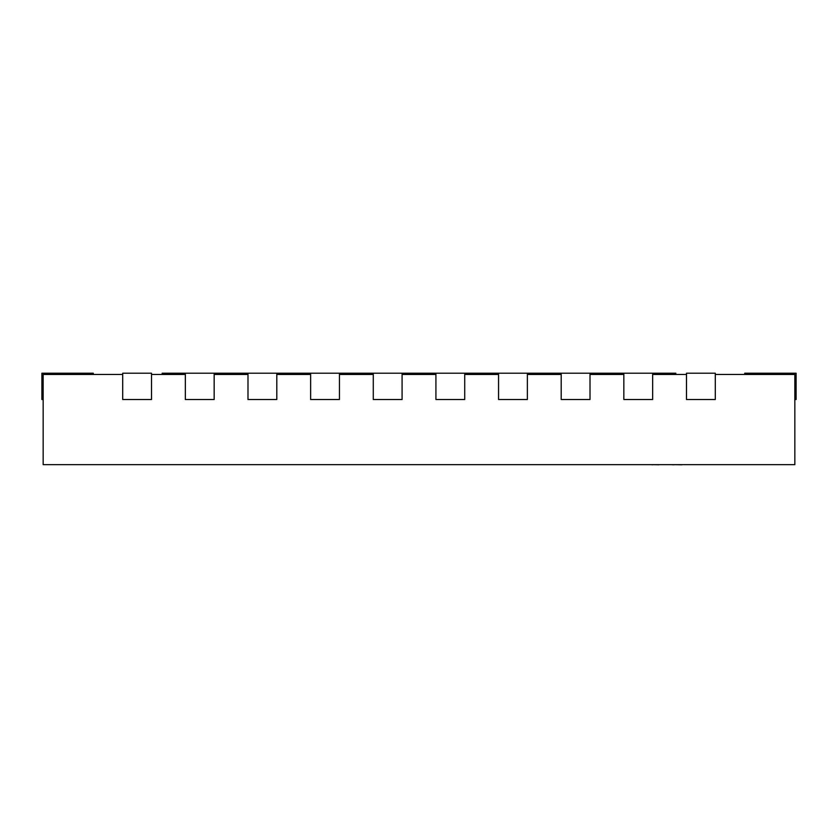 <?xml version="1.0" encoding="UTF-8"?>
<svg xmlns="http://www.w3.org/2000/svg" width="838" height="838" viewBox="0 0 838 838"><rect width="100%" height="100%" fill="white"/><g stroke="black" fill="none" stroke-linecap="round" stroke-linejoin="round"><path stroke-width="1.26" d="M744.731 374.46L744.731 373.214L796.1 373.214L796.1 399.517L794.843 399.517M122.704 374.46L43.157 374.46L43.157 464.661L794.843 464.661L794.843 374.46L715.296 374.46M185.345 374.46L151.521 374.46M247.985 374.46L214.161 374.46M310.626 374.46L276.802 374.46M373.277 374.46L339.442 374.46M435.917 374.46L402.083 374.46M498.558 374.46L464.723 374.46M561.198 374.46L527.374 374.46M623.839 374.46L590.015 374.46M686.479 374.46L652.655 374.46M162.174 374.46L162.174 373.214L185.345 373.214L185.345 399.517L214.161 399.517L214.161 373.214L247.985 373.214L247.985 399.517L276.802 399.517L276.802 373.214L310.626 373.214L310.626 399.517L339.442 399.517L339.442 373.214L373.277 373.214L373.277 399.517L402.083 399.517L402.083 373.214L435.917 373.214L435.917 399.517L464.723 399.517L464.723 373.214L675.826 373.214L675.826 374.46M435.917 373.214L464.723 373.214M185.345 373.214L214.161 373.214M78.856 374.46L78.856 373.214L41.9 373.214L41.9 399.517L43.157 399.517M78.856 373.214L93.269 373.214L93.269 374.46M122.704 399.517L151.521 399.517L151.521 373.214L122.704 373.214L122.704 399.517M686.479 399.517L715.296 399.517L715.296 373.214L686.479 373.214L686.479 399.517M498.558 373.214L498.558 399.517L527.374 399.517L527.374 373.214M561.198 373.214L561.198 399.517L590.015 399.517L590.015 373.214M623.839 373.214L623.839 399.517L652.655 399.517L652.655 373.214M247.985 373.214L276.802 373.214M310.626 373.214L339.442 373.214M373.277 373.214L402.083 373.214M658.93 464.786L652.844 464.661M652.844 464.786L650.875 464.661M659.558 464.661L671.008 464.661M716.773 464.661L682.289 464.661M681.943 464.786L674.066 464.661M672.306 464.786L673.532 464.661M674.066 464.786L673.532 464.786M731.375 464.661L717.611 464.661M638.357 464.661L569.002 464.661M759.144 374.46L759.144 373.214M663.298 374.46L663.298 373.214"/></g></svg>
